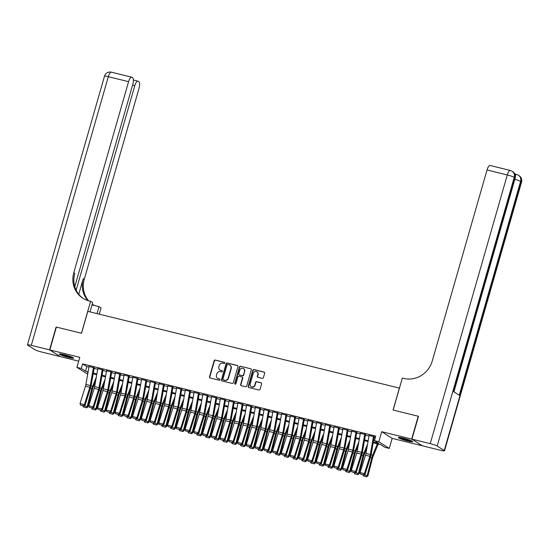 <?xml version="1.0" encoding="UTF-8"?>
<svg xmlns="http://www.w3.org/2000/svg" width="549" height="549" viewBox="0 0 549 549"><rect width="100%" height="100%" fill="white"/><g stroke="black" fill="none" stroke-linecap="round" stroke-linejoin="round"><path stroke-width="0.82" d="M224.781 363.067A0.659 0.618 -57.5 0 0 224.356 362.292L215.235 360.041A0.94 0.878 -57.5 0 0 214.117 360.727L209.485 376.875A0.94 0.878 -57.5 0 0 210.089 377.986L219.216 380.231A0.659 0.618 -57.5 0 0 219.751 379.05A0.659 0.618 -57.5 0 0 219.573 378.975L218.392 378.686A3.006 2.814 -57.5 0 1 216.471 375.139L216.855 373.794A3.006 2.814 -57.5 0 1 220.423 371.598L221.604 371.893A0.659 0.618 -57.5 0 0 222.139 370.705A0.659 0.618 -57.5 0 0 221.968 370.637L220.787 370.342A3.006 2.814 -57.5 0 1 218.859 366.794L219.243 365.449A3.006 2.814 -57.5 0 1 222.819 363.253L223.999 363.548A0.659 0.618 -57.5 0 0 224.781 363.067M224.356 362.292L224.644 362.47A0.659 0.618 -57.5 0 0 224.644 362.47L215.517 360.219A0.94 0.878 -57.5 0 0 214.398 360.906L209.766 377.053A0.94 0.878 -57.5 0 0 209.993 377.952M219.874 379.16A0.659 0.618 -57.5 0 0 219.854 379.16L218.392 378.686M222.27 370.822A0.659 0.618 -57.5 0 0 222.249 370.815L220.787 370.342M403.33 438.205A7.46 0.789 -164 0 0 398.361 437.553A7.46 0.789 -164 0 0 407.735 441.012A7.46 0.789 -164 0 0 412.704 441.664A7.46 0.789 -164 0 0 403.33 438.205M64.219 354.668A7.46 0.789 -164 0 0 59.251 354.016A7.46 0.789 -164 0 0 68.625 357.474A7.46 0.789 -164 0 0 73.593 358.126A7.46 0.789 -164 0 0 64.219 354.668M262.25 378.398A0.94 0.878 -57.5 0 0 263.369 377.712L264.666 373.183A0.94 0.878 -57.5 0 0 264.069 372.071L253.933 369.573A0.94 0.878 -57.5 0 0 252.814 370.259L248.182 386.407A0.94 0.878 -57.5 0 0 248.786 387.519L258.922 390.016A0.94 0.878 -57.5 0 0 260.041 389.33L261.605 383.854A0.94 0.878 -57.5 0 0 261.001 382.749L256.664 381.679A0.94 0.878 -57.5 0 0 255.553 382.365L254.77 385.075A2.512 2.354 -57.5 0 1 251.126 386.626A2.512 2.354 -57.5 0 1 250.179 383.943L253.226 373.313A2.512 2.354 -57.5 0 1 256.87 371.762A2.512 2.354 -57.5 0 1 257.817 374.445L257.309 376.223A0.94 0.878 -57.5 0 0 257.913 377.328L262.25 378.398M422.154 445.658L411.688 439.076L418.235 416.231L393.077 410.034L399.37 388.102L87.826 311.352L81.533 333.284L56.375 327.087L49.822 349.939L79.797 357.324L76.915 367.377L81.286 368.454L82.597 363.884L375.763 436.098L374.452 440.669L378.831 441.746L389.275 448.416L384.897 447.339L380.663 444.635L373.196 442.796M411.688 439.076L381.713 431.692L378.831 441.746M237.95 366.602A0.94 0.878 -57.5 0 0 237.353 365.49L227.217 362.992A0.94 0.878 -57.5 0 0 226.099 363.678L221.467 379.826A0.94 0.878 -57.5 0 0 222.071 380.937L232.206 383.435A0.94 0.878 -57.5 0 0 233.325 382.749L237.95 366.602M240.572 366.286L250.708 368.784A0.94 0.878 -57.5 0 1 251.312 369.889L246.679 386.036A0.94 0.878 -57.5 0 1 245.561 386.722L241.224 385.652A0.94 0.878 -57.5 0 1 240.627 384.547L242.5 378A0.94 0.878 -57.5 0 0 241.903 376.889L239.021 376.182A0.94 0.878 -57.5 0 0 237.909 376.868L235.953 383.682A0.659 0.618 -57.5 0 1 234.999 384.087A0.659 0.618 -57.5 0 1 234.746 383.387L239.453 366.972A0.94 0.878 -57.5 0 1 240.572 366.286L250.708 368.784M49.822 349.939L60.266 356.603L78.699 361.146M94.538 367.905L89.062 366.464M103.294 370.06L97.811 368.619M112.044 372.215L106.568 370.774M120.794 374.37L115.317 372.929M129.543 376.525L124.067 375.091M138.3 378.68L132.817 377.245M147.05 380.834L141.573 379.4M155.799 382.996L150.323 381.555M164.549 385.151L159.073 383.71M173.299 387.306L167.822 385.865M182.055 389.461L176.572 388.019M190.805 391.615L185.329 390.181M199.555 393.77L194.078 392.336M208.304 395.925L202.828 394.491M217.061 398.087L211.578 396.646M225.811 400.242L220.334 398.8M234.56 402.396L229.084 400.955M243.31 404.551L237.834 403.11M252.06 406.706L246.583 405.265M260.816 408.861L255.333 407.427M269.566 411.016L264.09 409.581M278.316 413.177L272.839 411.736M287.065 415.332L281.589 413.891M295.822 417.487L290.339 416.046M304.571 419.642L299.095 418.201M313.321 421.797L307.845 420.356M322.071 423.952L316.595 422.517M330.821 426.106L325.344 424.672M339.577 428.261L334.094 426.827M348.327 430.423L342.851 428.982M357.076 432.578L351.6 431.137M365.826 434.733L360.35 433.291M82.597 363.884L86.831 366.588L88.952 367.109M94.119 368.379L97.701 369.264M102.869 370.534L106.451 371.419M111.619 372.689L115.201 373.574M120.368 374.843L123.957 375.729M129.118 377.005L132.707 377.884M137.874 379.16L141.457 380.038M146.624 381.315L150.206 382.193M155.374 383.47L158.963 384.355M164.124 385.624L167.713 386.51M172.88 387.779L176.462 388.665M181.63 389.934L185.212 390.819M190.379 392.089L193.962 392.974M199.129 394.251L202.718 395.129M207.879 396.405L211.468 397.284M216.635 398.56L220.218 399.446M225.385 400.715L228.967 401.6M234.135 402.87L237.724 403.755M242.884 405.025L246.474 405.91M251.641 407.18L255.223 408.065M260.391 409.341L263.973 410.22M269.14 411.496L272.723 412.374M277.89 413.651L281.479 414.536M286.64 415.806L290.229 416.691M295.396 417.961L298.979 418.846M304.146 420.115L307.728 421.001M312.896 422.27L316.485 423.155M321.645 424.432L325.234 425.31M330.402 426.587L333.984 427.465M339.152 428.742L342.734 429.627M347.901 430.896L351.484 431.782M356.651 433.051L360.24 433.936M365.401 435.206L368.99 436.091M374.157 437.361L375.324 437.649M369.1 435.446L374.583 436.887M381.713 431.692L392.158 438.363L422.133 445.747M392.158 438.363L389.275 448.416M87.716 374.13L76.915 367.377M373.327 442.055L378.686 443.372L374.452 440.669M81.286 368.454L85.52 371.151L88.121 371.797M93.289 373.066L96.878 373.951M102.039 375.221L105.628 376.106M110.795 377.383L114.377 378.261M119.545 379.537L123.127 380.416M128.294 381.692L131.884 382.571M137.044 383.847L140.633 384.732M145.801 386.002L149.383 386.887M154.55 388.157L158.133 389.042M163.3 390.312L166.882 391.197M172.05 392.466L175.639 393.352M180.799 394.628L184.389 395.506M189.556 396.783L193.138 397.661M198.306 398.938L201.888 399.823M207.055 401.093L210.644 401.978M215.805 403.247L219.394 404.133M224.562 405.402L228.144 406.287M233.311 407.557L236.893 408.442M242.061 409.719L245.643 410.597M250.811 411.874L254.4 412.752M259.56 414.028L263.149 414.914M268.317 416.183L271.899 417.068M277.067 418.338L280.649 419.223M285.816 420.493L289.405 421.378M294.566 422.648L298.155 423.533M303.322 424.809L306.905 425.688M312.072 426.964L315.654 427.843M320.822 429.119L324.404 430.004M329.572 431.274L333.161 432.159M338.321 433.429L341.91 434.314M347.078 435.583L350.66 436.469M355.827 437.738L359.41 438.624M364.577 439.9L368.166 440.778M87.991 372.538L87.497 372.414L87.964 372.709M368.036 441.52L364.447 440.641M359.279 439.365L355.697 438.486M350.53 437.21L346.947 436.325M341.78 435.055L338.191 434.17M333.03 432.9L329.441 432.015M324.274 430.745L320.691 429.86M315.524 428.591L311.942 427.705M306.774 426.429L303.192 425.55M298.025 424.274L294.436 423.396M289.275 422.119L285.686 421.234M280.518 419.964L276.936 419.079M271.769 417.81L268.187 416.924M263.019 415.655L259.43 414.769M254.269 413.5L250.68 412.615M245.513 411.338L241.931 410.46M236.763 409.183L233.181 408.305M228.013 407.029L224.431 406.143M219.264 404.874L215.675 403.989M210.514 402.719L206.925 401.834M201.758 400.564L198.175 399.679M193.008 398.409L189.426 397.524M184.258 396.248L180.669 395.369M175.508 394.093L171.919 393.214M166.752 391.938L163.17 391.06M158.002 389.783L154.42 388.898M149.253 387.628L145.67 386.743M140.503 385.473L136.914 384.588M131.753 383.319L128.164 382.433M122.997 381.164L119.414 380.279M114.247 379.002L110.665 378.124M105.497 376.847L101.908 375.969M96.748 374.692L93.158 373.807M86.831 366.588L85.52 371.151M220.135 370.088A3.006 2.814 -57.5 0 0 221.069 370.52M217.747 378.433A3.006 2.814 -57.5 0 0 218.674 378.865M237.731 365.703A0.94 0.878 -57.5 0 0 237.635 365.668L227.499 363.177A0.94 0.878 -57.5 0 0 226.38 363.863L221.748 380.011A0.94 0.878 -57.5 0 0 221.974 380.903M227.801 364.481A0.659 0.618 -57.5 0 0 227.018 364.961L222.956 379.139A0.659 0.618 -57.5 0 0 223.374 379.915L224.623 380.217A3.006 2.814 -57.5 0 0 228.192 378.028L230.971 368.338A3.006 2.814 -57.5 0 0 229.043 364.79L227.801 364.481M229.976 365.222A3.006 2.814 -57.5 0 1 231.253 368.516L228.473 378.206A3.006 2.814 -57.5 0 1 224.905 380.402L223.656 380.093M242.281 377.101A0.94 0.878 -57.5 0 1 242.782 378.179L240.908 384.725A0.94 0.878 -57.5 0 0 241.128 385.624M240.853 366.464A0.94 0.878 -57.5 0 0 239.741 367.151L235.034 383.566A0.659 0.618 -57.5 0 0 235.15 384.156M244.449 371.199A2.512 2.354 -57.5 0 0 243.502 368.523A2.512 2.354 -57.5 0 0 239.858 370.067L238.781 373.814A0.94 0.878 -57.5 0 0 239.385 374.926L242.26 375.633A0.94 0.878 -57.5 0 0 243.379 374.946L244.73 371.385A2.512 2.354 -57.5 0 0 243.639 368.612M239.289 374.892A0.94 0.878 -57.5 0 0 239.666 375.104L239.385 374.926M244.73 371.385L243.66 375.125A0.94 0.878 -57.5 0 1 242.541 375.811L239.666 375.104M257.014 371.858A2.512 2.354 -57.5 0 1 258.105 374.631L257.598 376.401A0.94 0.878 -57.5 0 0 257.817 377.3M251.27 386.716A2.512 2.354 -57.5 0 0 255.052 385.261L254.77 385.075M261.386 382.955A0.94 0.878 -57.5 0 0 261.29 382.928L256.946 381.857A0.94 0.878 -57.5 0 0 255.834 382.543L255.052 385.261M264.446 372.284A0.94 0.878 -57.5 0 0 264.35 372.249L254.214 369.758A0.94 0.878 -57.5 0 0 253.096 370.438L248.464 386.585A0.94 0.878 -57.5 0 0 248.69 387.484M84.175 405.862L87.126 406.589L91.779 388.733A7.171 2.395 -76.2 0 1 92.616 386.201L96.281 377.321M86.378 407.715L87.126 406.589L87.874 406.878L86.68 407.832L83.318 406.96L86.68 407.832M95.588 381.281L93.09 387.326A4.783 1.599 103.8 0 0 92.527 389.021L87.874 406.878M83.318 406.96L82.885 405.862M93.467 367.363L90.269 385.528A4.783 1.599 -76.2 0 1 89.837 387.306L84.402 404.654L85.054 405.272L90.496 387.917A7.171 2.395 103.8 0 0 91.148 385.261L94.215 367.823M89.096 366.286L85.898 384.451A4.783 1.599 -76.2 0 1 85.466 386.228L80.024 403.577L84.402 404.654L83.572 405.848L80.511 405.093L83.572 405.848M83.839 406.095L85.054 405.272M80.024 403.577L80.511 405.093M72.228 357.234A6.451 0.686 16 0 1 71.233 357.125A6.451 0.686 16 0 1 60.884 353.981M63.444 354.482A5.977 0.631 -164 0 0 69.785 356.301M60.273 353.906A7.412 0.782 -164 0 0 71.919 357.385A7.412 0.782 -164 0 0 72.784 357.495M411.331 440.772A6.451 0.686 16 0 1 410.343 440.662A6.451 0.686 16 0 1 399.995 437.519M402.554 438.02A5.977 0.631 -164 0 0 408.895 439.838M399.384 437.443A7.412 0.782 -164 0 0 411.029 440.922A7.412 0.782 -164 0 0 411.894 441.032M49.561 349.871L56.115 327.026L81.444 333.264L90.619 301.277L89.13 300.914A23.902 22.392 122.5 0 1 82.824 298.21A23.902 22.392 122.5 0 1 73.806 272.675L128.576 81.664L108.318 76.675L31.272 345.369L49.561 349.871L60.026 356.452M97.015 313.616L99.019 306.637L91.999 304.908M99.019 306.637L101.064 307.941L99.28 314.172M90.619 301.277L92.664 302.581L89.995 311.887M76.146 290.181L134.8 85.637A5.737 1.915 103.8 0 1 137.868 81.149A5.737 1.915 103.8 0 1 138.067 81.231L138.897 81.767A5.737 1.915 103.8 0 1 139.021 88.327L84.251 279.338A23.902 22.392 122.5 0 0 88.547 300.756M87.943 300.584A23.902 22.392 122.5 0 1 83.235 278.693L78.754 294.305M31.272 345.369A5.737 0.611 -164 0 0 27.45 344.868A5.737 0.611 -164 0 0 27.711 345.156L34.772 349.658A5.737 0.611 -164 0 0 41.717 352.033L60.006 356.541M74.788 286.653L132.796 84.361A5.737 1.915 103.8 0 0 132.673 77.793L131.842 77.265A5.737 1.915 103.8 0 0 131.643 77.176A5.737 1.915 103.8 0 0 128.576 81.664M92.76 304.544A23.902 22.392 122.5 0 1 92.211 304.16M83.338 298.532A23.902 22.392 122.5 0 1 74.822 273.32L73.806 272.675M94.709 305.573A23.902 22.392 122.5 0 1 92.253 304.228A23.902 22.392 122.5 0 1 92.205 304.201M514.955 174.232A5.737 1.915 -76.2 0 1 515.387 174.198L516.705 174.52A5.737 1.915 103.8 0 0 515.312 175.364M515.497 174.225L514.715 173.724M411.949 439.145L422.394 445.809L440.682 450.317A5.737 0.611 -164 0 0 444.505 450.818A5.737 0.611 -164 0 0 444.237 450.53L437.182 446.021A5.737 0.611 -164 0 0 430.238 443.647L411.949 439.145L418.503 416.293L393.166 410.055L402.335 378.069L403.824 378.433A23.902 22.392 -57.5 0 0 432.255 360.974L487.025 169.964A5.737 1.915 -76.2 0 1 490.092 165.475L510.35 170.465A5.737 1.915 103.8 0 0 507.283 174.959L487.025 169.964M430.238 443.647L507.283 174.959A5.737 0.611 16 0 1 514.228 177.334L514.935 177.78L453.611 391.636L459.259 395.239L520.582 181.383L521.289 181.836A5.737 0.611 16 0 1 521.55 182.124L444.505 450.818M92.925 408.024L95.876 408.744L100.529 390.888A7.171 2.395 -76.2 0 1 101.373 388.356L105.037 379.476M95.128 409.87L95.876 408.744L96.624 409.032L95.43 409.986L92.067 409.115L95.43 409.986M104.337 383.435L101.84 389.488A4.783 1.599 103.8 0 0 101.277 391.176L96.624 409.032M92.067 409.115L91.635 408.017M101.675 410.178L104.626 410.899L109.278 393.05A7.171 2.395 -76.2 0 1 110.123 390.511L113.787 381.63M103.885 412.024L104.626 410.899L105.374 411.187L104.18 412.141L100.817 411.276L104.18 412.141M113.087 385.59L110.589 391.643A4.783 1.599 103.8 0 0 110.033 393.331L105.374 411.187M100.817 411.276L100.385 410.172M110.431 412.333L113.375 413.061L118.028 395.205A7.171 2.395 -76.2 0 1 118.872 392.665L122.537 383.785M112.634 414.186L113.375 413.061L114.13 413.342L112.936 414.296L109.567 413.431L112.936 414.296M121.837 387.745L119.346 393.798A4.783 1.599 103.8 0 0 118.783 395.486L114.13 413.342M109.567 413.431L109.134 412.326M119.181 414.488L122.125 415.216L126.785 397.359A7.171 2.395 -76.2 0 1 127.622 394.82L131.286 385.94M121.384 416.341L122.125 415.216L122.88 415.497L121.686 416.451L118.323 415.586L121.686 416.451M130.593 389.9L128.095 395.953A4.783 1.599 103.8 0 0 127.533 397.641L122.88 415.497M118.323 415.586L117.891 414.481M102.224 369.518L99.026 387.69A4.783 1.599 -76.2 0 1 98.594 389.461L93.152 406.816L93.804 407.427L99.245 390.071A7.171 2.395 103.8 0 0 99.897 387.416L102.965 369.978M97.846 368.441L94.648 386.606A4.783 1.599 -76.2 0 1 94.215 388.383L88.773 405.738L93.152 406.816L92.321 408.003L89.261 407.248L92.321 408.003M92.589 408.25L93.804 407.427M88.773 405.738L89.261 407.248M110.973 371.673L107.776 389.845A4.783 1.599 -76.2 0 1 107.343 391.615L101.901 408.971L102.56 409.581L108.002 392.226A7.171 2.395 103.8 0 0 108.647 389.57L111.715 372.133M106.595 370.596L103.397 388.767A4.783 1.599 -76.2 0 1 102.965 390.538L97.523 407.893L101.901 408.971L101.078 410.158L98.01 409.403L101.078 410.158M101.339 410.405L102.56 409.581M97.523 407.893L98.01 409.403M119.723 373.828L116.525 392A4.783 1.599 -76.2 0 1 116.093 393.77L110.651 411.126L111.31 411.736L116.752 394.388A7.171 2.395 103.8 0 0 117.397 391.725L120.464 374.288M115.345 372.75L112.147 390.922A4.783 1.599 -76.2 0 1 111.722 392.693L106.28 410.048L110.651 411.126L109.827 412.313L106.767 411.558L109.827 412.313M110.088 412.56L111.31 411.736M106.28 410.048L106.767 411.558M128.473 375.983L125.275 394.155A4.783 1.599 -76.2 0 1 124.843 395.925L119.401 413.28L120.059 413.891L125.501 396.543A7.171 2.395 103.8 0 0 126.146 393.88L129.221 376.442M124.101 374.905L120.904 393.077A4.783 1.599 -76.2 0 1 120.471 394.848L115.029 412.203L119.401 413.28L118.577 414.468L115.516 413.72L118.577 414.468M118.838 414.715L120.059 413.891M115.029 412.203L115.516 413.72M127.931 416.643L130.882 417.37L135.534 399.514A7.171 2.395 -76.2 0 1 136.378 396.982L140.036 388.095M130.134 418.496L130.882 417.37L131.63 417.652L130.436 418.606L127.073 417.741L130.436 418.606M139.343 392.055L136.845 398.107A4.783 1.599 103.8 0 0 136.282 399.796L131.63 417.652M127.073 417.741L126.641 416.636M137.229 378.144L134.031 396.309A4.783 1.599 -76.2 0 1 133.599 398.08L128.157 415.435L128.809 416.053L134.251 398.698A7.171 2.395 103.8 0 0 134.903 396.035L137.971 378.604M132.851 377.06L129.653 395.232A4.783 1.599 -76.2 0 1 129.221 397.002L123.779 414.358L128.157 415.435L127.327 416.629L124.266 415.874L127.327 416.629M127.594 416.869L128.809 416.053M123.779 414.358L124.266 415.874M136.68 418.798L139.631 419.525L144.284 401.669A7.171 2.395 -76.2 0 1 145.128 399.137L148.793 390.25M138.883 420.651L139.631 419.525L140.379 419.807L139.185 420.767L135.823 419.896L139.185 420.767M148.093 394.209L145.595 400.262A4.783 1.599 103.8 0 0 145.039 401.957L140.379 419.807M135.823 419.896L135.39 418.791M145.979 380.299L142.781 398.464A4.783 1.599 -76.2 0 1 142.349 400.242L136.907 417.59L137.566 418.208L143.001 400.852A7.171 2.395 103.8 0 0 143.653 398.197L146.72 380.759M141.601 379.222L138.403 397.387A4.783 1.599 -76.2 0 1 137.971 399.157L132.529 416.513L136.907 417.59L136.083 418.784L133.016 418.029L136.083 418.784M136.344 419.031L137.566 418.208M132.529 416.513L133.016 418.029M145.437 420.953L148.381 421.68L153.034 403.824A7.171 2.395 -76.2 0 1 153.878 401.292L157.542 392.411M147.64 422.805L148.381 421.68L149.136 421.968L147.935 422.922L144.572 422.051L147.935 422.922M156.842 396.371L154.351 402.417A4.783 1.599 103.8 0 0 153.789 404.112L149.136 421.968M144.572 422.051L144.14 420.946M154.729 382.454L151.531 400.619A4.783 1.599 -76.2 0 1 151.099 402.396L145.657 419.745L146.315 420.362L151.757 403.007A7.171 2.395 103.8 0 0 152.402 400.351L155.47 382.914M150.351 381.377L147.153 399.542A4.783 1.599 -76.2 0 1 146.72 401.319L141.285 418.667L145.657 419.745L144.833 420.939L141.766 420.184L144.833 420.939M145.094 421.186L146.315 420.362M141.285 418.667L141.766 420.184M154.187 423.114L157.131 423.835L161.79 405.979A7.171 2.395 -76.2 0 1 162.628 403.446L166.292 394.566M156.39 424.96L157.131 423.835L157.886 424.123L156.691 425.077L153.329 424.205L156.691 425.077M165.599 398.526L163.101 404.579A4.783 1.599 103.8 0 0 162.538 406.267L157.886 424.123M153.329 424.205L152.89 423.107M163.478 384.609L160.281 402.781A4.783 1.599 -76.2 0 1 159.848 404.551L154.406 421.906L155.065 422.517L160.507 405.162A7.171 2.395 103.8 0 0 161.152 402.506L164.226 385.069M159.107 383.531L155.909 401.696A4.783 1.599 -76.2 0 1 155.477 403.474L150.035 420.822L154.406 421.906L153.583 423.094L150.522 422.339L153.583 423.094M153.844 423.341L155.065 422.517M150.035 420.822L150.522 422.339M162.936 425.269L165.887 425.99L170.54 408.14A7.171 2.395 -76.2 0 1 171.377 405.601L175.042 396.721M165.139 427.115L165.887 425.99L166.635 426.278L165.441 427.232L162.079 426.367L165.441 427.232M174.349 400.681L171.851 406.734A4.783 1.599 103.8 0 0 171.288 408.422L166.635 426.278M162.079 426.367L161.646 425.262M172.228 386.764L169.03 404.936A4.783 1.599 -76.2 0 1 168.598 406.706L163.163 424.061L163.815 424.672L169.257 407.317A7.171 2.395 103.8 0 0 169.909 404.661L172.976 387.223M167.857 385.686L164.659 403.858A4.783 1.599 -76.2 0 1 164.226 405.629L158.785 422.984L163.163 424.061L162.332 425.249L159.272 424.494L162.332 425.249M162.6 425.496L163.815 424.672M158.785 422.984L159.272 424.494M171.686 427.424L174.637 428.151L179.29 410.295A7.171 2.395 -76.2 0 1 180.134 407.756L183.798 398.876M173.889 429.277L174.637 428.151L175.385 428.433L174.191 429.387L170.828 428.522L174.191 429.387M183.098 402.836L180.6 408.888A4.783 1.599 103.8 0 0 180.038 410.577L175.385 428.433M170.828 428.522L170.396 427.417M180.985 388.918L177.787 407.09A4.783 1.599 -76.2 0 1 177.354 408.861L171.912 426.216L172.564 426.827L178.006 409.479A7.171 2.395 103.8 0 0 178.658 406.816L181.726 389.378M176.606 387.841L173.409 406.013A4.783 1.599 -76.2 0 1 172.976 407.783L167.534 425.139L171.912 426.216L171.082 427.403L168.021 426.648L171.082 427.403M171.35 427.65L172.564 426.827M167.534 425.139L168.021 426.648M180.436 429.579L183.387 430.306L188.039 412.45A7.171 2.395 -76.2 0 1 188.883 409.911L192.548 401.031M182.645 431.432L183.387 430.306L184.135 430.588L182.941 431.541L179.578 430.677L182.941 431.541M191.848 404.99L189.35 411.043A4.783 1.599 103.8 0 0 188.794 412.731L184.135 430.588M179.578 430.677L179.146 429.572M189.734 391.073L186.536 409.245A4.783 1.599 -76.2 0 1 186.104 411.016L180.662 428.371L181.321 428.982L186.763 411.633A7.171 2.395 103.8 0 0 187.408 408.971L190.476 391.533M185.356 389.996L182.158 408.168A4.783 1.599 -76.2 0 1 181.726 409.938L176.284 427.294L180.662 428.371L179.839 429.558L176.771 428.81L179.839 429.558M180.099 429.805L181.321 428.982M176.284 427.294L176.771 428.81M189.192 431.734L192.136 432.461L196.789 414.605A7.171 2.395 -76.2 0 1 197.633 412.073L201.298 403.186M191.395 433.586L192.136 432.461L192.891 432.742L191.697 433.696L188.328 432.832L191.697 433.696M200.598 407.145L198.107 413.198A4.783 1.599 103.8 0 0 197.544 414.886L192.891 432.742M188.328 432.832L187.895 431.727M198.484 393.235L195.286 411.4A4.783 1.599 -76.2 0 1 194.854 413.171L189.412 430.526L190.071 431.143L195.513 413.788A7.171 2.395 103.8 0 0 196.158 411.126L199.225 393.695M194.106 392.151L190.908 410.323A4.783 1.599 -76.2 0 1 190.482 412.093L185.04 429.448L189.412 430.526L188.588 431.72L185.528 430.965L188.588 431.72M188.849 431.96L190.071 431.143M185.04 429.448L185.528 430.965M197.942 433.888L200.886 434.616L205.546 416.76A7.171 2.395 -76.2 0 1 206.383 414.227L210.047 405.34M200.145 435.741L200.886 434.616L201.641 434.897L200.447 435.858L197.084 434.986L200.447 435.858M209.354 409.3L206.856 415.353A4.783 1.599 103.8 0 0 206.294 417.048L201.641 434.897M197.084 434.986L196.652 433.882M207.234 395.39L204.036 413.555A4.783 1.599 -76.2 0 1 203.604 415.332L198.162 432.681L198.82 433.298L204.262 415.943A7.171 2.395 103.8 0 0 204.907 413.287L207.982 395.85M202.862 394.312L199.664 412.477A4.783 1.599 -76.2 0 1 199.232 414.248L193.79 431.603L198.162 432.681L197.338 433.875L194.277 433.12L197.338 433.875M197.599 434.122L198.82 433.298M193.79 431.603L194.277 433.12M206.692 436.043L209.643 436.771L214.295 418.914A7.171 2.395 -76.2 0 1 215.139 416.382L218.797 407.495M208.894 437.896L209.643 436.771L210.391 437.059L209.196 438.013L205.834 437.141L209.196 438.013M218.104 411.462L215.606 417.508A4.783 1.599 103.8 0 0 215.043 419.203L210.391 437.059M205.834 437.141L205.401 436.036M215.99 397.545L212.792 415.71A4.783 1.599 -76.2 0 1 212.36 417.487L206.918 434.835L207.57 435.453L213.012 418.098A7.171 2.395 103.8 0 0 213.664 415.442L216.731 398.004M211.612 396.467L208.414 414.632A4.783 1.599 -76.2 0 1 207.982 416.41L202.54 433.758L206.918 434.835L206.088 436.03L203.027 435.275L206.088 436.03M206.355 436.277L207.57 435.453M202.54 433.758L203.027 435.275M215.441 438.198L218.392 438.926L223.045 421.069A7.171 2.395 -76.2 0 1 223.889 418.537L227.554 409.657M217.644 440.051L218.392 438.926L219.14 439.214L217.946 440.168L214.584 439.296L217.946 440.168M226.854 413.617L224.356 419.669A4.783 1.599 103.8 0 0 223.8 421.358L219.14 439.214M214.584 439.296L214.151 438.198M224.74 399.699L221.542 417.864A4.783 1.599 -76.2 0 1 221.11 419.642L215.668 436.997L216.327 437.608L221.762 420.253A7.171 2.395 103.8 0 0 222.414 417.597L225.481 400.159M220.362 398.622L217.164 416.787A4.783 1.599 -76.2 0 1 216.731 418.564L211.29 435.913L215.668 436.997L214.844 438.184L211.777 437.429L214.844 438.184M215.105 438.431L216.327 437.608M211.29 435.913L211.777 437.429M224.198 440.36L227.142 441.08L231.795 423.231A7.171 2.395 -76.2 0 1 232.639 420.692L236.303 411.812M226.401 442.206L227.142 441.08L227.897 441.369L226.696 442.322L223.333 441.458L226.696 442.322M235.603 415.771L233.112 421.824A4.783 1.599 103.8 0 0 232.55 423.512L227.897 441.369M223.333 441.458L222.901 440.353M233.49 401.854L230.292 420.026A4.783 1.599 -76.2 0 1 229.859 421.797L224.417 439.152L225.076 439.763L230.518 422.407A7.171 2.395 103.8 0 0 231.163 419.752L234.231 402.314M229.111 400.777L225.913 418.949A4.783 1.599 -76.2 0 1 225.481 420.719L220.046 438.075L224.417 439.152L223.594 440.339L220.526 439.584L223.594 440.339M223.855 440.586L225.076 439.763M220.046 438.075L220.526 439.584M232.948 442.515L235.892 443.242L240.551 425.386A7.171 2.395 -76.2 0 1 241.388 422.847L245.053 413.967M235.15 444.367L235.892 443.242L236.646 443.523L235.452 444.477L232.09 443.613L235.452 444.477M244.36 417.926L241.862 423.979A4.783 1.599 103.8 0 0 241.299 425.667L236.646 443.523M232.09 443.613L231.651 442.508M242.239 404.009L239.041 422.181A4.783 1.599 -76.2 0 1 238.609 423.952L233.167 441.307L233.826 441.918L239.268 424.569A7.171 2.395 103.8 0 0 239.913 421.906L242.987 404.469M237.868 402.932L234.67 421.104A4.783 1.599 -76.2 0 1 234.238 422.874L228.796 440.229L233.167 441.307L232.344 442.494L229.283 441.739L232.344 442.494M232.604 442.741L233.826 441.918M228.796 440.229L229.283 441.739M241.697 444.669L244.648 445.397L249.301 427.541A7.171 2.395 -76.2 0 1 250.138 425.001L253.803 416.121M243.9 446.522L244.648 445.397L245.396 445.678L244.202 446.632L240.839 445.767L244.202 446.632M253.11 420.081L250.612 426.134A4.783 1.599 103.8 0 0 250.049 427.822L245.396 445.678M240.839 445.767L240.407 444.663M250.989 406.164L247.791 424.336A4.783 1.599 -76.2 0 1 247.359 426.106L241.924 443.462L242.576 444.072L248.018 426.724A7.171 2.395 103.8 0 0 248.67 424.061L251.737 406.624M246.618 405.087L243.42 423.258A4.783 1.599 -76.2 0 1 242.987 425.029L237.545 442.384L241.924 443.462L241.093 444.649L238.033 443.901L241.093 444.649M241.361 444.896L242.576 444.072M237.545 442.384L238.033 443.901M250.447 446.824L253.398 447.552L258.051 429.695A7.171 2.395 -76.2 0 1 258.895 427.156L262.559 418.276M252.65 448.677L253.398 447.552L254.146 447.833L252.952 448.787L249.589 447.922L252.952 448.787M261.859 422.236L259.361 428.289A4.783 1.599 103.8 0 0 258.799 429.977L254.146 447.833M249.589 447.922L249.157 446.817M259.746 408.326L256.548 426.491A4.783 1.599 -76.2 0 1 256.115 428.261L250.673 445.616L251.325 446.234L256.767 428.879A7.171 2.395 103.8 0 0 257.419 426.216L260.487 408.785M255.367 407.241L252.169 425.413A4.783 1.599 -76.2 0 1 251.737 427.184L246.295 444.539L250.673 445.616L249.843 446.811L246.782 446.056L249.843 446.811M250.111 447.051L251.325 446.234M246.295 444.539L246.782 446.056M259.197 448.979L262.148 449.706L266.8 431.85A7.171 2.395 -76.2 0 1 267.644 429.318L271.309 420.431M261.406 450.832L262.148 449.706L262.896 449.988L261.701 450.949L258.339 450.077L261.701 450.949M270.609 424.391L268.111 430.443A4.783 1.599 103.8 0 0 267.555 432.138L262.896 449.988M258.339 450.077L257.906 448.972M268.495 410.48L265.297 428.645A4.783 1.599 -76.2 0 1 264.865 430.423L259.423 447.771L260.082 448.389L265.524 431.034A7.171 2.395 103.8 0 0 266.169 428.378L269.236 410.94M264.117 409.403L260.919 427.568A4.783 1.599 -76.2 0 1 260.487 429.339L255.045 446.694L259.423 447.771L258.6 448.965L255.532 448.21L258.6 448.965M258.86 449.212L260.082 448.389M255.045 446.694L255.532 448.21M267.953 451.134L270.897 451.861L275.55 434.005A7.171 2.395 -76.2 0 1 276.394 431.473L280.059 422.586M270.156 452.987L270.897 451.861L271.652 452.15L270.458 453.103L267.089 452.232L270.458 453.103M279.359 426.552L276.868 432.598A4.783 1.599 103.8 0 0 276.305 434.293L271.652 452.15M267.089 452.232L266.656 451.127M277.245 412.635L274.047 430.8A4.783 1.599 -76.2 0 1 273.615 432.578L268.173 449.926L268.832 450.544L274.274 433.188A7.171 2.395 103.8 0 0 274.919 430.533L277.986 413.095M272.867 411.558L269.676 429.723A4.783 1.599 -76.2 0 1 269.243 431.5L263.801 448.849L268.173 449.926L267.349 451.12L264.289 450.365L267.349 451.12M267.61 451.367L268.832 450.544M263.801 448.849L264.289 450.365M276.703 453.289L279.647 454.016L284.307 436.16A7.171 2.395 -76.2 0 1 285.144 433.628L288.808 424.748M278.906 455.142L279.647 454.016L280.402 454.304L279.208 455.258L275.845 454.387L279.208 455.258M288.115 428.707L285.617 434.76A4.783 1.599 103.8 0 0 285.055 436.448L280.402 454.304M275.845 454.387L275.413 453.289M285.995 414.79L282.797 432.955A4.783 1.599 -76.2 0 1 282.364 434.733L276.922 452.088L277.581 452.699L283.023 435.343A7.171 2.395 103.8 0 0 283.668 432.687L286.743 415.25M281.623 413.713L278.425 431.878A4.783 1.599 -76.2 0 1 277.993 433.655L272.551 451.004L276.922 452.088L276.099 453.275L273.038 452.52L276.099 453.275M276.36 453.522L277.581 452.699M272.551 451.004L273.038 452.52M285.453 455.45L288.403 456.171L293.056 438.322A7.171 2.395 -76.2 0 1 293.9 435.782L297.558 426.902M287.655 457.296L288.403 456.171L289.151 456.459L287.957 457.413L284.595 456.542L287.957 457.413M296.865 430.862L294.367 436.915A4.783 1.599 103.8 0 0 293.804 438.603L289.151 456.459M284.595 456.542L284.162 455.444M294.751 416.945L291.553 435.117A4.783 1.599 -76.2 0 1 291.121 436.887L285.679 454.243L286.331 454.853L291.773 437.498A7.171 2.395 103.8 0 0 292.425 434.842L295.492 417.405M290.373 415.868L287.175 434.039A4.783 1.599 -76.2 0 1 286.743 435.81L281.301 453.165L285.679 454.243L284.849 455.43L281.788 454.675L284.849 455.43M285.116 455.677L286.331 454.853M281.301 453.165L281.788 454.675M294.202 457.605L297.153 458.333L301.806 440.476A7.171 2.395 -76.2 0 1 302.65 437.937L306.315 429.057M296.405 459.458L297.153 458.333L297.901 458.614L296.707 459.568L293.344 458.703L296.707 459.568M305.615 433.017L303.117 439.07A4.783 1.599 103.8 0 0 302.561 440.758L297.901 458.614M293.344 458.703L292.912 457.598M303.501 419.1L300.303 437.272A4.783 1.599 -76.2 0 1 299.871 439.042L294.429 456.397L295.088 457.008L300.523 439.66A7.171 2.395 103.8 0 0 301.175 436.997L304.242 419.56M299.123 418.022L295.925 436.194A4.783 1.599 -76.2 0 1 295.492 437.965L290.05 455.32L294.429 456.397L293.605 457.585L290.538 456.83L293.605 457.585M293.866 457.832L295.088 457.008M290.05 455.32L290.538 456.83M302.959 459.76L305.903 460.487L310.556 442.631A7.171 2.395 -76.2 0 1 311.4 440.092L315.064 431.212M305.162 461.613L305.903 460.487L306.658 460.769L305.457 461.723L302.094 460.858L305.457 461.723M314.364 435.172L311.873 441.224A4.783 1.599 103.8 0 0 311.31 442.913L306.658 460.769M302.094 460.858L301.662 459.753M312.251 421.255L309.053 439.426A4.783 1.599 -76.2 0 1 308.62 441.197L303.178 458.552L303.837 459.163L309.279 441.815A7.171 2.395 103.8 0 0 309.924 439.152L312.992 421.714M307.872 420.177L304.674 438.349A4.783 1.599 -76.2 0 1 304.242 440.12L298.807 457.475L303.178 458.552L302.355 459.739L299.294 458.985L302.355 459.739M302.616 459.987L303.837 459.163M298.807 457.475L299.294 458.985M311.708 461.915L314.652 462.642L319.312 444.786A7.171 2.395 -76.2 0 1 320.149 442.247L323.814 433.367M313.911 463.768L314.652 462.642L315.407 462.924L314.213 463.878L310.851 463.013L314.213 463.878M323.121 437.327L320.623 443.379A4.783 1.599 103.8 0 0 320.06 445.067L315.407 462.924M310.851 463.013L310.411 461.908M321 423.409L317.802 441.581A4.783 1.599 -76.2 0 1 317.37 443.352L311.928 460.707L312.587 461.325L318.029 443.969A7.171 2.395 103.8 0 0 318.674 441.307L321.748 423.869M316.629 422.332L313.431 440.504A4.783 1.599 -76.2 0 1 312.999 442.274L307.557 459.63L311.928 460.707L311.105 461.901L308.044 461.146L311.105 461.901M311.365 462.141L312.587 461.325M307.557 459.63L308.044 461.146M320.458 464.07L323.409 464.797L328.062 446.941A7.171 2.395 -76.2 0 1 328.899 444.409L332.564 435.522M322.661 465.923L323.409 464.797L324.157 465.078L322.963 466.039L319.6 465.168L322.963 466.039M331.871 439.481L329.373 445.534A4.783 1.599 103.8 0 0 328.81 447.229L324.157 465.078M319.6 465.168L319.168 464.063M329.75 425.571L326.552 443.736A4.783 1.599 -76.2 0 1 326.12 445.514L320.685 462.862L321.337 463.48L326.779 446.124A7.171 2.395 103.8 0 0 327.43 443.462L330.498 426.031M325.379 424.494L322.181 442.659A4.783 1.599 -76.2 0 1 321.748 444.429L316.306 461.784L320.685 462.862L319.854 464.056L316.794 463.301L319.854 464.056M320.122 464.303L321.337 463.48M316.306 461.784L316.794 463.301M329.208 466.225L332.159 466.952L336.812 449.096A7.171 2.395 -76.2 0 1 337.656 446.563L341.32 437.677M331.411 468.077L332.159 466.952L332.907 467.24L331.713 468.194L328.35 467.323L331.713 468.194M340.62 441.643L338.122 447.689A4.783 1.599 103.8 0 0 337.566 449.384L332.907 467.24M328.35 467.323L327.918 466.218M338.507 427.726L335.309 445.891A4.783 1.599 -76.2 0 1 334.876 447.668L329.434 465.017L330.086 465.634L335.528 448.279A7.171 2.395 103.8 0 0 336.18 445.623L339.248 428.186M334.128 426.648L330.93 444.814A4.783 1.599 -76.2 0 1 330.498 446.591L325.056 463.939L329.434 465.017L328.611 466.211L325.543 465.456L328.611 466.211M328.872 466.458L330.086 465.634M325.056 463.939L325.543 465.456M337.958 468.379L340.908 469.107L345.561 451.251A7.171 2.395 -76.2 0 1 346.405 448.718L350.07 439.838M340.167 470.232L340.908 469.107L341.656 469.395L340.462 470.349L337.1 469.477L340.462 470.349M349.37 443.798L346.872 449.851A4.783 1.599 103.8 0 0 346.316 451.539L341.656 469.395M337.1 469.477L336.667 468.379M347.256 429.881L344.058 448.046A4.783 1.599 -76.2 0 1 343.626 449.823L338.184 467.178L338.843 467.789L344.285 450.434A7.171 2.395 103.8 0 0 344.93 447.778L347.997 430.341M342.878 428.803L339.68 446.968A4.783 1.599 -76.2 0 1 339.248 448.746L333.806 466.094L338.184 467.178L337.361 468.366L334.293 467.611L337.361 468.366M337.621 468.613L338.843 467.789M333.806 466.094L334.293 467.611M346.714 470.541L349.658 471.262L354.318 453.412A7.171 2.395 -76.2 0 1 355.155 450.873L358.82 441.993M348.917 472.387L349.658 471.262L350.413 471.55L349.219 472.504L345.849 471.632L349.219 472.504M358.12 445.953L355.628 452.005A4.783 1.599 103.8 0 0 355.066 453.694L350.413 471.55M345.849 471.632L345.417 470.534M356.006 432.036L352.808 450.207A4.783 1.599 -76.2 0 1 352.376 451.978L346.934 469.333L347.592 469.944L353.034 452.589A7.171 2.395 103.8 0 0 353.68 449.933L356.747 432.495M351.628 430.958L348.437 449.13A4.783 1.599 -76.2 0 1 348.004 450.901L342.562 468.256L346.934 469.333L346.11 470.52L343.05 469.766L346.11 470.52M346.371 470.768L347.592 469.944M342.562 468.256L343.05 469.766M355.464 472.696L358.408 473.423L363.067 455.567A7.171 2.395 -76.2 0 1 363.905 453.028L367.569 444.148M357.667 474.549L358.408 473.423L359.163 473.705L357.969 474.659L354.606 473.794L357.969 474.659M366.876 448.108L364.378 454.16A4.783 1.599 103.8 0 0 363.815 455.848L359.163 473.705M354.606 473.794L354.174 472.689M364.756 434.19L361.558 452.362A4.783 1.599 -76.2 0 1 361.125 454.133L355.683 471.488L356.342 472.099L361.784 454.75A7.171 2.395 103.8 0 0 362.436 452.088L365.504 434.65M360.384 433.113L357.186 451.285A4.783 1.599 -76.2 0 1 356.754 453.055L351.312 470.411L355.683 471.488L354.86 472.675L351.799 471.92L354.86 472.675M355.121 472.922L356.342 472.099M351.312 470.411L351.799 471.92M364.213 474.851L367.164 475.578L371.817 457.722A7.171 2.395 -76.2 0 1 372.661 455.183L377.348 443.818M366.416 476.704L367.164 475.578L367.912 475.859L366.718 476.813L363.356 475.949L366.718 476.813M378.199 444.024L373.128 456.315A4.783 1.599 103.8 0 0 372.565 458.003L367.912 475.859M363.356 475.949L362.923 474.844M373.512 436.345L370.314 454.517A4.783 1.599 -76.2 0 1 369.882 456.288L364.44 473.643L365.092 474.254L370.534 456.905A7.171 2.395 103.8 0 0 371.186 454.243L374.253 436.805M369.134 435.268L365.936 453.44A4.783 1.599 -76.2 0 1 365.504 455.21L360.062 472.565L364.44 473.643L363.61 474.83L360.549 474.075L363.61 474.83M363.877 475.077L365.092 474.254M360.062 472.565L360.549 474.075M90.352 388.383L91.779 388.733M91.038 385.81L92.616 386.201M90.269 385.528L85.898 384.451M89.837 387.306L85.466 386.228M83.235 278.693L84.251 279.338M134.8 85.637L132.583 85.088M108.318 76.675A5.737 1.915 -76.2 0 1 111.385 72.187A5.737 5.737 0 0 0 104.495 76.174A5.737 0.611 16 0 1 108.318 76.675M444.237 450.53L521.289 181.836A5.737 5.373 -57.5 0 0 519.121 175.707L518.414 175.255A5.737 5.373 122.5 0 1 520.582 181.383A5.737 0.611 16 0 0 514.838 179.324M453.906 391.828L515.202 178.068A5.737 0.611 16 0 0 514.935 177.78A5.737 5.373 -57.5 0 0 512.773 171.652L512.066 171.199A5.737 5.737 0 0 0 510.35 170.465A5.737 1.915 103.8 0 1 510.549 170.554A5.737 5.373 122.5 0 1 512.066 171.199A5.737 5.373 122.5 0 1 514.228 177.334L437.182 446.021M516.904 174.609A5.737 1.915 103.8 0 0 516.705 174.52A5.737 5.737 0 0 1 518.414 175.255A5.737 5.373 122.5 0 0 516.904 174.609M99.101 390.538L100.529 390.888M99.794 387.965L101.373 388.356M107.851 392.693L109.278 393.05M108.544 390.119L110.123 390.511M116.601 394.855L118.028 395.205M117.294 392.281L118.872 392.665M125.357 397.009L126.785 397.359M126.044 394.436L127.622 394.82M99.026 387.69L94.648 386.606M98.594 389.461L94.215 388.383M107.776 389.845L103.397 388.767M107.343 391.615L102.965 390.538M116.525 392L112.147 390.922M116.093 393.77L111.722 392.693M125.275 394.155L120.904 393.077M124.843 395.925L120.471 394.848M134.107 399.164L135.534 399.514M134.793 396.591L136.378 396.982M134.031 396.309L129.653 395.232M133.599 398.08L129.221 397.002M142.857 401.319L144.284 401.669M143.55 398.746L145.128 399.137M142.781 398.464L138.403 397.387M142.349 400.242L137.971 399.157M151.606 403.474L153.034 403.824M152.299 400.9L153.878 401.292M151.531 400.619L147.153 399.542M151.099 402.396L146.72 401.319M160.363 405.629L161.79 405.979M161.049 403.055L162.628 403.446M160.281 402.781L155.909 401.696M159.848 404.551L155.477 403.474M169.113 407.783L170.54 408.14M169.799 405.21L171.377 405.601M169.03 404.936L164.659 403.858M168.598 406.706L164.226 405.629M177.862 409.945L179.29 410.295M178.555 407.372L180.134 407.756M177.787 407.09L173.409 406.013M177.354 408.861L172.976 407.783M186.612 412.1L188.039 412.45M187.305 409.527L188.883 409.911M186.536 409.245L182.158 408.168M186.104 411.016L181.726 409.938M195.369 414.255L196.789 414.605M196.055 411.681L197.633 412.073M195.286 411.4L190.908 410.323M194.854 413.171L190.482 412.093M204.118 416.41L205.546 416.76M204.804 413.836L206.383 414.227M204.036 413.555L199.664 412.477M203.604 415.332L199.232 414.248M212.868 418.564L214.295 418.914M213.554 415.991L215.139 416.382M212.792 415.71L208.414 414.632M212.36 417.487L207.982 416.41M221.618 420.719L223.045 421.069M222.311 418.146L223.889 418.537M221.542 417.864L217.164 416.787M221.11 419.642L216.731 418.564M230.367 422.874L231.795 423.231M231.06 420.301L232.639 420.692M230.292 420.026L225.913 418.949M229.859 421.797L225.481 420.719M239.124 425.029L240.551 425.386M239.81 422.462L241.388 422.847M239.041 422.181L234.67 421.104M238.609 423.952L234.238 422.874M247.874 427.191L249.301 427.541M248.56 424.617L250.138 425.001M247.791 424.336L243.42 423.258M247.359 426.106L242.987 425.029M256.623 429.345L258.051 429.695M257.316 426.772L258.895 427.156M256.548 426.491L252.169 425.413M256.115 428.261L251.737 427.184M265.373 431.5L266.8 431.85M266.066 428.927L267.644 429.318M265.297 428.645L260.919 427.568M264.865 430.423L260.487 429.339M274.129 433.655L275.55 434.005M274.816 431.082L276.394 431.473M274.047 430.8L269.676 429.723M273.615 432.578L269.243 431.5M282.879 435.81L284.307 436.16M283.565 433.236L285.144 433.628M282.797 432.955L278.425 431.878M282.364 434.733L277.993 433.655M291.629 437.965L293.056 438.322M292.315 435.391L293.9 435.782M291.553 435.117L287.175 434.039M291.121 436.887L286.743 435.81M300.378 440.12L301.806 440.476M301.072 437.553L302.65 437.937M300.303 437.272L295.925 436.194M299.871 439.042L295.492 437.965M309.128 442.281L310.556 442.631M309.821 439.708L311.4 440.092M309.053 439.426L304.674 438.349M308.62 441.197L304.242 440.12M317.885 444.436L319.312 444.786M318.571 441.863L320.149 442.247M317.802 441.581L313.431 440.504M317.37 443.352L312.999 442.274M326.634 446.591L328.062 446.941M327.321 444.017L328.899 444.409M326.552 443.736L322.181 442.659M326.12 445.514L321.748 444.429M335.384 448.746L336.812 449.096M336.077 446.172L337.656 446.563M335.309 445.891L330.93 444.814M334.876 447.668L330.498 446.591M344.134 450.901L345.561 451.251M344.827 448.327L346.405 448.718M344.058 448.046L339.68 446.968M343.626 449.823L339.248 448.746M352.89 453.055L354.318 453.412M353.577 450.482L355.155 450.873M352.808 450.207L348.437 449.13M352.376 451.978L348.004 450.901M361.64 455.21L363.067 455.567M362.326 452.637L363.905 453.028M361.558 452.362L357.186 451.285M361.125 454.133L356.754 453.055M370.39 457.372L371.817 457.722M371.076 454.798L372.661 455.183M370.314 454.517L365.936 453.44M369.882 456.288L365.504 455.21M137.868 81.149L133.407 80.051M131.643 77.176L111.385 72.187M104.495 76.174L27.45 344.868M515.202 178.068A5.737 5.737 0 0 0 512.773 171.652M521.55 182.124A5.737 5.737 0 0 0 519.121 175.707"/></g></svg>
